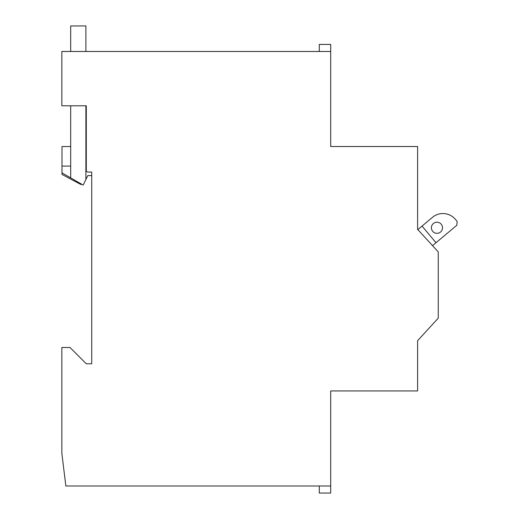 <?xml version="1.0" encoding="UTF-8"?>
<svg xmlns="http://www.w3.org/2000/svg" width="519" height="519" viewBox="0 0 519 519"><rect width="100%" height="100%" fill="white"/><g stroke="black" fill="none" stroke-linecap="round" stroke-linejoin="round"><path stroke-width="0.78" d="M442.525 227.77A5.566 5.566 0 0 0 436.959 222.203A5.566 5.566 0 0 0 431.393 227.77A5.566 5.566 0 0 0 436.959 233.336A5.566 5.566 0 0 0 442.525 227.77M417.607 229.119L417.834 229.619L422.044 226.083L436.012 242.723L456.811 225.272L457.148 221.444L455.403 219.362A16.297 16.297 0 0 0 432.444 217.357L422.044 226.083M319.302 51.478L319.302 44.42L330.707 44.42L330.707 51.478L61.852 51.478L61.852 105.792L86.29 105.792L86.29 170.427A1.628 1.628 0 0 0 87.925 172.055L91.727 172.055L91.727 363.78L86.29 363.78L70 347.49L61.852 347.49L61.852 453.398L65.855 485.992L330.707 485.992L330.707 390.937L417.607 390.937L417.607 340.938M417.607 340.685L438.25 318.16L438.25 251.897L417.607 229.372L417.607 146.527L330.707 146.527L330.707 51.478M330.707 485.992L330.707 493.05L319.302 493.05L319.302 485.992M70.681 166.08L61.988 166.08L61.988 172.859L83.17 185.088L87.808 175.584L91.727 175.584M85.888 179.522L85.888 105.792M70.681 105.792L70.681 177.874M70.681 51.478L70.681 25.95L85.888 25.95L85.888 51.478M86.29 166.08L85.888 166.08M70.681 146.527L61.988 146.527L61.988 166.08M61.988 172.859L61.988 174.436L80.996 184.543L80.996 183.836M432.522 245.649L436.012 242.723M457.148 221.444L455.403 219.362"/></g></svg>
